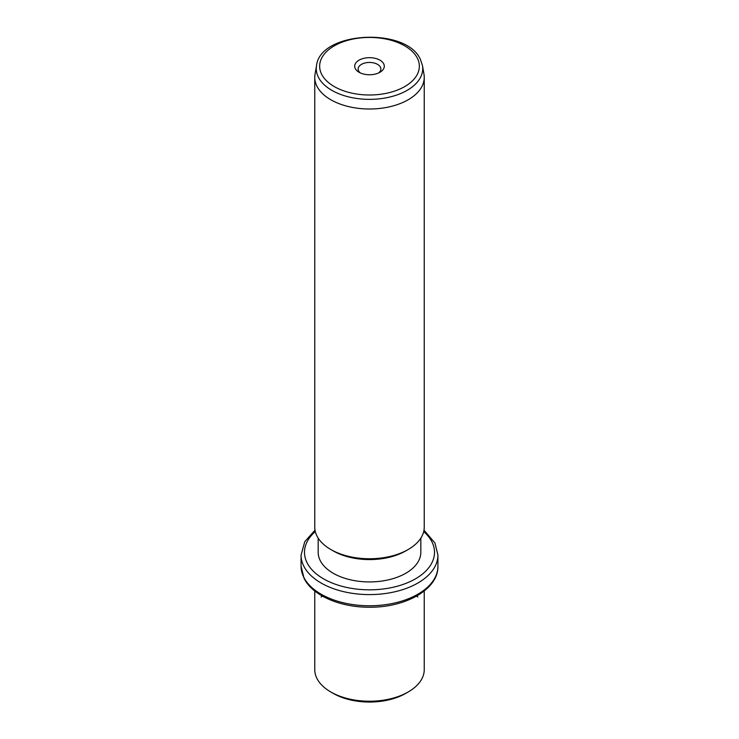 <?xml version="1.0" encoding="UTF-8"?>
<svg xmlns="http://www.w3.org/2000/svg" width="739" height="739" viewBox="0 0 739 739"><rect width="100%" height="100%" fill="white"/><g stroke="black" fill="none" stroke-linecap="round" stroke-linejoin="round"><path stroke-width="1.11" d="M408.205 691.972L405.794 693.367A51.324 29.634 180 0 1 333.206 693.367L330.795 691.972A54.741 31.601 0 0 0 408.205 691.972A54.741 31.601 0 0 0 424.241 669.626L424.241 590.988M314.759 590.988L314.759 669.626A54.741 31.601 0 0 0 316.976 678.522A54.741 31.601 0 0 0 330.795 691.972M420.824 538.149L420.824 552.301A51.324 29.634 180 0 1 376.798 581.63A51.324 29.634 180 0 1 320.255 560.642A51.324 29.634 180 0 1 318.176 552.301L318.176 538.149M408.205 549.502L405.794 550.897A51.324 29.634 180 0 1 333.206 550.897L330.795 549.502A54.741 31.601 0 0 0 408.205 549.502A54.741 31.601 0 0 0 424.241 527.156L424.241 77.392A54.741 31.601 180 0 1 377.287 108.679A54.741 31.601 180 0 1 316.976 86.287A54.741 31.601 180 0 1 314.759 77.392A54.741 31.601 180 0 1 315.026 74.251L316.532 65.568A53.236 30.733 180 0 0 318.417 77.272A53.236 30.733 180 0 0 379.68 98.786A53.236 30.733 180 0 0 422.468 65.568L423.974 74.251A54.741 31.601 180 0 1 424.241 77.392M314.759 77.392L314.759 527.156A54.741 31.601 0 0 0 316.976 536.052A54.741 31.601 0 0 0 330.795 549.502M383.698 63.813A14.789 8.545 180 0 1 379.957 72.256A14.789 8.545 180 0 1 359.043 72.256A14.789 8.545 180 0 1 355.302 68.625A14.789 8.545 180 0 1 365.334 58.021A14.789 8.545 180 0 1 383.698 63.813M378.59 72.958A11.371 6.568 0 0 0 380.871 69.013A11.371 6.568 0 0 0 380.409 67.166A11.371 6.568 0 0 0 367.883 62.51A11.371 6.568 0 0 0 358.129 69.013A11.371 6.568 0 0 0 358.591 70.861A11.371 6.568 0 0 0 360.41 72.958M322.537 596.17L321.114 596.992M416.463 596.17L417.886 596.992M303.84 577.39A68.431 39.509 180 0 1 301.069 566.268L304.071 578.378C312.56 595.726 340.522 607.467 369.759 607.218C405.646 607.56 438.449 589.251 437.931 566.268A68.431 39.509 180 0 1 379.227 605.37A68.431 39.509 180 0 1 303.84 577.39M423.992 530.168L434.929 542.971L437.931 555.091A68.431 39.509 180 0 1 379.227 594.193A68.431 39.509 180 0 1 303.84 566.213A68.431 39.509 180 0 1 301.069 555.091L301.069 566.268M423.706 531.581A65.004 37.532 180 0 1 431.881 541.733A65.004 37.532 180 0 1 387.799 588.309A65.004 37.532 180 0 1 307.119 562.859A65.004 37.532 180 0 1 315.294 531.581M417.332 58.113A49.846 28.775 180 0 1 383.532 93.835A49.846 28.775 180 0 1 321.668 74.316A49.846 28.775 180 0 1 355.468 38.604A49.846 28.775 180 0 1 417.332 58.113M437.931 555.091L437.931 566.268M315.008 530.168L304.727 541.761L301.069 555.091M316.532 65.568C320.255 31.204 406.413 26.909 420.38 59.36L422.468 65.568"/></g></svg>
